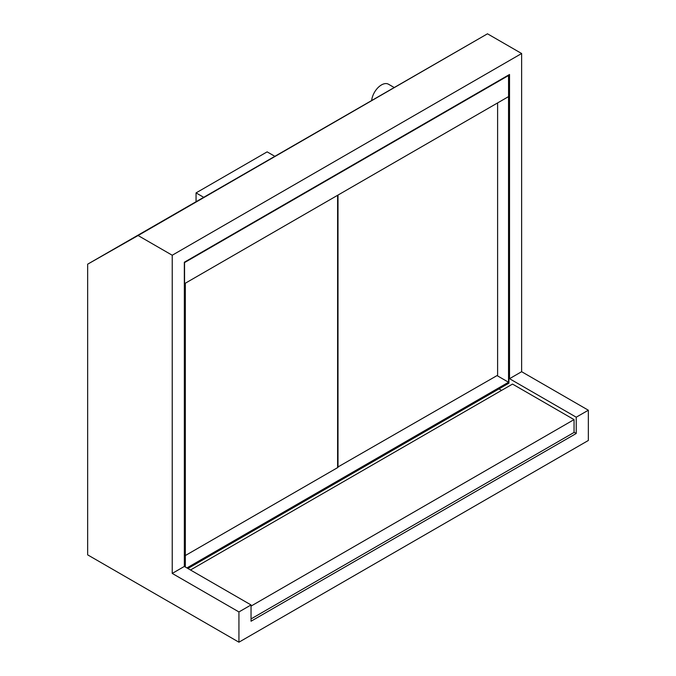 <?xml version="1.0" encoding="UTF-8"?>
<svg xmlns="http://www.w3.org/2000/svg" width="676" height="676" viewBox="0 0 676 676"><rect width="100%" height="100%" fill="white"/><g stroke="black" fill="none" stroke-linecap="round" stroke-linejoin="round"><path stroke-width="1.01" d="M337.603 467.175L497.612 375.256L497.612 102.913M338 195.068L338 467.403M185.334 555.545L337.603 467.631L337.603 195.296M184.937 566.784L184.54 262.119M185.334 567.012L185.334 283.21L508.538 96.609L508.538 382.244L497.021 375.594M508.538 75.061L508.935 383.165L187.911 568.499M508.538 382.244L186.922 567.924M508.935 75.289L184.937 262.347M371.682 100.209A14.035 8.104 -60 0 1 378.425 87.238A14.035 8.104 -60 0 1 388.497 84.23L393.931 87.365M172.228 255.241L172.228 573.425L238.932 611.941L238.932 642.2L87.66 554.861L87.66 264.181L138.081 235.527L172.228 255.241L521.635 53.514L487.489 33.8L138.081 235.527M238.932 642.2L588.34 440.473L588.34 410.214L521.635 371.699L509.527 378.695L509.527 74.487L184.337 262.237L184.337 566.437L172.228 573.425M521.635 371.699L521.635 53.514M184.337 566.437L251.041 604.952L251.041 621.227L576.231 433.477L576.231 417.202L509.527 378.695M487.489 33.8L87.66 264.181M251.041 604.952L238.932 611.941M588.34 410.214L576.231 417.202M576.231 433.477L574.051 432.217M501.584 390.382L499.006 388.894M251.041 618.929L574.051 432.446L574.051 419.61L512.509 384.078L190.497 569.986M574.051 419.61L251.041 606.093M274.667 156.215L267.13 151.863L196.057 192.897L203.594 197.248M196.057 201.6L196.057 192.897"/></g></svg>
